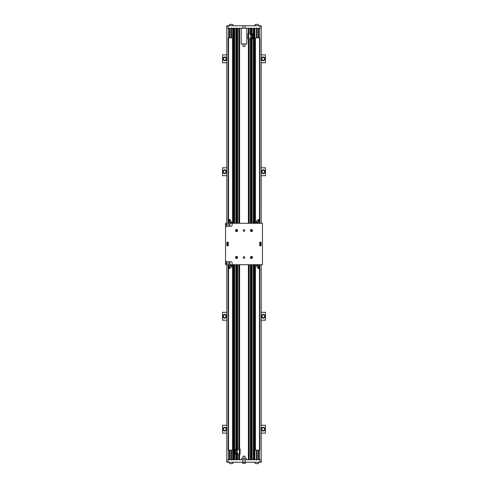 <?xml version="1.0" encoding="UTF-8"?>
<svg xmlns="http://www.w3.org/2000/svg" width="488" height="488" viewBox="0 0 488 488"><rect width="100%" height="100%" fill="white"/><g stroke="black" fill="none" stroke-linecap="round" stroke-linejoin="round"><path stroke-width="0.73" d="M259.555 268.278L259.555 450.162L255.084 450.162L255.084 264.722M259.848 223.278L259.848 37.838L259.555 219.722M259.555 220.222L259.555 223.278M259.555 264.722L259.555 267.778M259.543 28.255L259.482 219.631M259.482 220.253L259.482 223.278M259.482 264.722L259.482 267.747M259.482 268.369L259.482 450.162M259.482 37.838L255.084 37.838L255.084 223.278M255.456 37.838L255.456 223.278M255.456 264.722L255.456 450.162M259.848 264.722L259.543 459.745M256.621 28.255L256.621 37.838M256.621 450.162L256.621 459.745M261.196 223.278L261.196 25.766L260.043 25.766L260.043 28.255L227.957 28.255L227.957 25.766L226.804 25.766L226.804 223.278M254.254 28.255L254.254 223.278M254.254 264.722L254.254 459.745M226.804 264.722L226.804 462.234L227.957 462.234L227.957 459.745L260.043 459.745L260.043 462.234L261.196 462.234L261.196 264.722M236.107 28.255L236.107 223.278M236.107 229.781L236.107 231.281M236.107 256.719L236.107 258.219M236.107 264.722L236.107 449.125M236.107 454.31L236.107 459.745M237.388 28.255L237.388 223.278M237.388 264.722L237.388 448.094M237.388 454.31L237.388 459.745M250.612 28.255L250.612 33.69M250.612 39.906L250.612 223.278M250.612 264.722L250.612 459.745M251.893 28.255L251.893 33.69M251.893 38.875L251.893 223.278M251.893 229.781L251.893 231.281M251.893 256.719L251.893 258.219M251.893 264.722L251.893 459.745M258.317 28.255L258.317 37.838M258.317 450.162L258.317 459.745M229.683 28.255L229.683 37.838M229.683 450.162L229.683 459.745M231.379 28.255L231.379 37.838M231.379 450.162L231.379 459.745M232.916 28.255L232.916 223.278M232.916 264.722L232.916 459.745M233.746 28.255L233.746 223.278M233.746 264.722L233.746 459.745M227.957 462.234L260.043 462.234M246.281 462.234L241.719 462.234M246.281 459.745L246.281 458.397L241.719 458.397L241.719 459.745M255.584 24.4A2.226 2.226 0 0 0 254.651 25.766L255.584 24.4L258.067 24.4A2.226 2.226 0 0 1 259 25.766M260.043 25.766L227.957 25.766M246.8 28.255L246.8 43.999L241.2 43.999L241.2 28.255M255.383 37.838L255.383 223.278M255.383 264.722L255.383 450.162M228.152 223.278L228.152 37.838L232.916 37.838M228.152 264.722L228.152 450.162L232.916 450.162M232.617 37.838L232.617 223.278M232.617 264.722L232.617 450.162M232.544 37.838L232.544 223.278M232.544 264.722L232.544 450.162M228.518 37.838L228.518 219.631M228.518 220.253L228.518 223.278M228.518 264.722L228.518 267.747M228.518 268.369L228.518 450.162M228.457 28.255L228.445 219.722M228.445 220.222L228.445 223.278M228.445 264.722L228.445 267.778M228.445 268.278L228.457 459.745M245.037 458.397L245.037 456.201L242.963 456.201L242.963 458.397M232.416 463.6A2.226 2.226 0 0 0 233.349 462.234L232.416 463.6L229.933 463.6A2.226 2.226 0 0 1 229 462.234M258.067 463.6A2.226 2.226 0 0 0 259 462.234L258.067 463.6L255.584 463.6A2.226 2.226 0 0 1 254.651 462.234M242.963 456.201L245.037 456.201M244.933 463.478A1.879 1.879 0 0 0 245.812 462.337L244.933 463.478L243.067 463.478A1.879 1.879 0 0 1 242.188 462.337M242.963 46.403L245.037 46.403L242.963 46.403L242.963 43.999M245.037 46.403L245.037 43.999M229.933 24.4A2.226 2.226 0 0 0 229 25.766L229.933 24.4L232.416 24.4A2.226 2.226 0 0 1 233.349 25.766M225.56 223.278L262.44 223.278L262.44 264.722L232.19 264.722L232.19 263.27A1.659 1.659 0 0 0 230.531 261.611L225.56 261.611L225.56 223.278M225.56 261.611L225.56 264.722L232.19 264.722M251.21 256.639L251.21 258.298M251.21 229.702L251.21 231.361M236.79 256.639L236.79 258.298M236.79 229.702L236.79 231.361M260.366 245.867A0.83 0.83 0 0 1 259.653 244.622A0.83 0.83 0 0 1 261.086 244.622A0.83 0.83 0 0 1 260.366 245.867M260.366 242.133A0.83 0.83 0 0 0 259.653 243.378A0.83 0.83 0 0 0 261.086 243.378A0.83 0.83 0 0 0 260.366 242.133M227.634 245.867A0.83 0.83 0 0 0 228.347 244.622A0.83 0.83 0 0 0 226.914 244.622A0.83 0.83 0 0 0 227.634 245.867M227.634 242.133A0.83 0.83 0 0 1 228.347 243.378A0.83 0.83 0 0 1 226.914 243.378A0.83 0.83 0 0 1 227.634 242.133M251.46 258.506A1.037 1.037 0 0 1 250.564 256.95A1.037 1.037 0 0 1 252.357 256.95A1.037 1.037 0 0 1 251.46 258.506M251.46 229.494A1.037 1.037 0 0 0 250.564 231.05A1.037 1.037 0 0 0 252.357 231.05A1.037 1.037 0 0 0 251.46 229.494M236.54 258.506A1.037 1.037 0 0 0 237.436 256.95A1.037 1.037 0 0 0 235.643 256.95A1.037 1.037 0 0 0 236.54 258.506M236.54 229.494A1.037 1.037 0 0 1 237.436 231.05A1.037 1.037 0 0 1 235.643 231.05A1.037 1.037 0 0 1 236.54 229.494M244 258.298A0.83 0.83 0 0 0 244.72 257.054A0.83 0.83 0 0 0 243.28 257.054A0.83 0.83 0 0 0 244 258.298M244 229.702A0.83 0.83 0 0 1 244.72 230.946A0.83 0.83 0 0 1 243.28 230.946A0.83 0.83 0 0 1 244 229.702M232.19 223.278L232.19 224.73A1.659 1.659 0 0 1 230.531 226.389L225.56 226.389M229.214 223.278L229.391 222.485L231.849 222.583L231.849 223.278M229.214 222.583L231.849 222.583M229.872 222.583L229.872 223.278M231.19 222.583L231.19 223.278M229.714 222.449L229.72 222.461A1.141 1.141 0 0 1 229.427 221.363A1.141 1.141 0 0 0 229.714 222.449L230.94 222.449A1.141 0.567 90 0 0 231.105 221.656A1.141 0.567 90 0 0 230.531 220.515A1.141 1.141 0 0 0 230.428 220.521A1.141 1.141 0 0 1 230.531 220.515M256.81 222.583L258.786 222.583L256.81 222.583L256.81 223.278M256.151 222.583L256.481 222.485L256.151 223.278M257.877 222.449L256.633 222.485M258.128 222.583L258.128 223.278M258.786 222.583L258.786 223.278M258.469 221.375L259.195 220.747L258.994 220.308L259.195 220.747L258.012 221.155L257.627 220.716L258.274 220.308L258.073 219.868L257.566 220.454L258.353 221.351M258.579 219.631L259.293 220.301M258.683 219.344L259.531 219.984M259.531 219.972L258.89 219.277L259.531 219.972M258.835 220.747L258.274 220.308M258.073 219.868L258.378 219.722L258.073 219.868M256.151 265.417L258.786 265.417L256.481 265.515L256.151 264.722M256.81 265.417L256.81 264.722M258.286 265.551L258.28 265.539A1.141 1.141 0 0 1 258.573 266.637A1.141 1.141 0 0 0 258.286 265.551L257.06 265.551A1.141 0.567 -90 0 0 256.895 266.344A1.141 0.567 -90 0 0 257.469 267.485A1.141 1.141 0 0 0 257.572 267.479A1.141 1.141 0 0 1 257.469 267.485M258.128 265.417L258.128 264.722M258.786 265.417L258.786 264.722M258.469 266.625L259.195 267.253L258.994 267.692L259.195 267.253L258.469 266.625L258.012 266.844L257.627 267.284L258.274 267.692L258.073 268.132L257.566 267.546L258.353 266.649M258.579 268.369L259.293 267.699M258.683 268.656L259.531 268.016M259.531 268.028L258.89 268.723L259.531 268.028M258.835 267.253L258.274 267.692M258.073 268.132L258.378 268.278L258.073 268.132M231.19 265.417L229.214 265.417L231.19 265.417L231.19 264.722M231.849 265.417L231.519 265.515L231.849 264.722M230.123 265.551L231.367 265.515M229.872 265.417L229.872 264.722M229.214 265.417L229.214 264.722M229.531 266.625L228.805 267.253L229.006 267.692L228.805 267.253L229.988 266.844L230.373 267.284L229.726 267.692L229.927 268.132L230.434 267.546L229.647 266.649M229.421 268.369L228.707 267.699M229.317 268.656L228.469 268.016M228.469 268.028L229.11 268.723L228.469 268.028M229.165 267.253L229.726 267.692M229.927 268.132L229.622 268.278L229.927 268.132M260.366 245.47A0.433 0.433 0 0 1 259.994 244.817A0.433 0.433 0 0 1 260.744 244.817A0.433 0.433 0 0 1 260.366 245.47M260.366 242.53A0.433 0.433 0 0 0 259.994 243.183A0.433 0.433 0 0 0 260.744 243.183A0.433 0.433 0 0 0 260.366 242.53M227.634 245.47A0.433 0.433 0 0 0 228.006 244.817A0.433 0.433 0 0 0 227.256 244.817A0.433 0.433 0 0 0 227.634 245.47M227.634 242.53A0.433 0.433 0 0 1 228.006 243.183A0.433 0.433 0 0 1 227.256 243.183A0.433 0.433 0 0 1 227.634 242.53M251.46 256.603A0.866 0.866 0 0 0 250.594 257.469A0.866 0.866 0 0 0 251.46 258.335A0.866 0.866 0 0 0 252.326 257.469A0.866 0.866 0 0 0 251.46 256.603M251.46 229.665A0.866 0.866 0 0 1 252.326 230.531A0.866 0.866 0 0 1 251.46 231.397A0.866 0.866 0 0 1 250.594 230.531A0.866 0.866 0 0 1 251.46 229.665M236.54 258.335A0.866 0.866 0 0 1 235.674 257.469A0.866 0.866 0 0 1 236.54 256.603A0.866 0.866 0 0 1 237.406 257.469A0.866 0.866 0 0 1 236.54 258.335M236.54 231.397A0.866 0.866 0 0 0 237.406 230.531A0.866 0.866 0 0 0 236.54 229.665A0.866 0.866 0 0 0 235.674 230.531A0.866 0.866 0 0 0 236.54 231.397M229.287 262.654A0.512 0.512 0 0 1 229.732 263.422A0.512 0.512 0 0 1 228.848 263.422A0.512 0.512 0 0 1 229.287 262.654M229.287 262.544A0.622 0.622 0 0 0 228.75 263.477A0.622 0.622 0 0 0 229.83 263.477A0.622 0.622 0 0 0 229.287 262.544M226.597 262.654A0.512 0.512 0 0 1 227.036 263.422A0.512 0.512 0 0 1 226.151 263.422A0.512 0.512 0 0 1 226.597 262.654M226.597 262.544A0.622 0.622 0 0 0 226.06 263.477A0.622 0.622 0 0 0 227.133 263.477A0.622 0.622 0 0 0 226.597 262.544M229.287 225.346A0.512 0.512 0 0 0 229.732 224.578A0.512 0.512 0 0 0 228.848 224.578A0.512 0.512 0 0 0 229.287 225.346M229.287 225.456A0.622 0.622 0 0 1 228.75 224.523A0.622 0.622 0 0 1 229.83 224.523A0.622 0.622 0 0 1 229.287 225.456M226.597 225.346A0.512 0.512 0 0 0 227.036 224.578A0.512 0.512 0 0 0 226.151 224.578A0.512 0.512 0 0 0 226.597 225.346M226.597 225.456A0.622 0.622 0 0 1 226.06 224.523A0.622 0.622 0 0 1 227.133 224.523A0.622 0.622 0 0 1 226.597 225.456M229.726 220.308L230.373 220.716L229.677 221.339L228.805 220.747L229.927 219.868L230.434 220.454L229.647 221.351M229.421 219.631L228.707 220.301M229.927 219.868L229.622 219.722L229.927 219.868M229.165 220.747L229.531 221.375M229.317 219.344L228.469 219.984M228.469 219.972L229.11 219.277L228.469 219.972M237.314 449.125L237.314 448.094L239.797 448.094L239.797 449.125M235.49 449.125L240.108 449.125L240.108 454.31L235.49 454.31L235.49 449.125M236.491 453.48L236.491 452.65L236.973 452.65L236.973 453.48L236.491 453.48M239.279 449.125L239.279 454.31M236.735 453.944A0.878 0.878 0 0 1 235.972 452.626A0.878 0.878 0 0 1 237.497 452.626A0.878 0.878 0 0 1 236.735 453.944M236.491 450.784L236.491 449.954L236.973 449.954L236.973 450.784L236.491 450.784M236.735 451.254A0.878 0.878 0 0 1 235.972 449.93A0.878 0.878 0 0 1 237.497 449.93A0.878 0.878 0 0 1 236.735 451.254M250.686 38.875L250.686 39.906L248.203 39.906L248.203 38.875M252.509 38.875L247.892 38.875L247.892 33.69L252.509 33.69L252.509 38.875M248.721 38.875L248.721 33.69M251.265 38.509A0.878 0.878 0 0 1 250.503 37.192A0.878 0.878 0 0 1 252.028 37.192A0.878 0.878 0 0 1 251.265 38.509M251.747 37.631L251.509 38.046L250.789 37.631L251.027 37.216L251.747 37.631M251.265 35.819A0.878 0.878 0 0 1 250.503 34.495A0.878 0.878 0 0 1 252.028 34.495A0.878 0.878 0 0 1 251.265 35.819M251.747 34.935L251.509 35.349L250.789 34.935L251.027 34.52L251.747 34.935M263.27 60.683A1.867 1.867 0 0 0 264.886 57.883A1.867 1.867 0 0 0 261.653 57.883A1.867 1.867 0 0 0 263.27 60.683M264.045 60.164L264.825 58.816L264.045 57.468L262.489 57.468L261.714 58.816L262.489 60.164L264.045 60.164M261.196 62.751L265.448 62.751L265.448 54.882L261.196 54.882M263.27 173.606A1.867 1.867 0 0 0 264.886 170.806A1.867 1.867 0 0 0 261.653 170.806A1.867 1.867 0 0 0 263.27 173.606M264.045 173.088L264.825 171.739L264.045 170.391L262.489 170.391L261.714 171.739L262.489 173.088L264.045 173.088M261.196 175.674L265.448 175.674L265.448 167.805L261.196 167.805M263.27 427.317A1.867 1.867 0 0 1 264.886 430.117A1.867 1.867 0 0 1 261.653 430.117A1.867 1.867 0 0 1 263.27 427.317M264.045 427.836L264.825 429.184L264.045 430.532L262.489 430.532L261.714 429.184L262.489 427.836L264.045 427.836M261.196 425.249L265.448 425.249L265.448 433.118L261.196 433.118M263.27 314.394A1.867 1.867 0 0 1 264.886 317.194A1.867 1.867 0 0 1 261.653 317.194A1.867 1.867 0 0 1 263.27 314.394M264.045 314.912L264.825 316.261L264.045 317.609L262.489 317.609L261.714 316.261L262.489 314.912L264.045 314.912M261.196 312.326L265.448 312.326L265.448 320.195L261.196 320.195M224.73 60.683A1.867 1.867 0 0 1 223.114 57.883A1.867 1.867 0 0 1 226.347 57.883A1.867 1.867 0 0 1 224.73 60.683M223.955 60.164L223.175 58.816L223.955 57.468L225.511 57.468L226.286 58.816L225.511 60.164L223.955 60.164M226.804 62.751L222.552 62.751L222.552 54.882L226.804 54.882M224.73 173.606A1.867 1.867 0 0 1 223.114 170.806A1.867 1.867 0 0 1 226.347 170.806A1.867 1.867 0 0 1 224.73 173.606M223.955 173.088L223.175 171.739L223.955 170.391L225.511 170.391L226.286 171.739L225.511 173.088L223.955 173.088M226.804 175.674L222.552 175.674L222.552 167.805L226.804 167.805M224.73 427.317A1.867 1.867 0 0 0 223.114 430.117A1.867 1.867 0 0 0 226.347 430.117A1.867 1.867 0 0 0 224.73 427.317M223.955 427.836L223.175 429.184L223.955 430.532L225.511 430.532L226.286 429.184L225.511 427.836L223.955 427.836M226.804 425.249L222.552 425.249L222.552 433.118L226.804 433.118M224.73 314.394A1.867 1.867 0 0 0 223.114 317.194A1.867 1.867 0 0 0 226.347 317.194A1.867 1.867 0 0 0 224.73 314.394M223.955 314.912L223.175 316.261L223.955 317.609L225.511 317.609L226.286 316.261L225.511 314.912L223.955 314.912M226.804 312.326L222.552 312.326L222.552 320.195L226.804 320.195M259.823 37.838L259.823 223.278M259.823 264.722L259.823 450.162M256.413 28.255L256.413 37.838M254.876 28.255L254.876 223.278M254.876 264.722L254.876 459.745M256.413 450.162L256.413 459.745M233.972 28.255L233.972 223.278M233.972 264.722L233.972 459.745M234.234 28.255L234.234 223.278M234.234 264.722L234.234 459.745M234.527 28.255L234.527 223.278M234.527 264.722L234.527 459.745M234.685 28.255L234.685 223.278M234.685 264.722L234.685 459.745M235.899 28.255L235.899 223.278M235.899 229.946L235.899 231.117M235.899 256.883L235.899 258.054M235.899 264.722L235.899 449.125M235.899 454.31L235.899 459.745M236.21 28.255L236.21 223.278M236.21 229.726L236.21 231.336M236.21 256.664L236.21 258.274M236.21 264.722L236.21 449.125M236.21 454.31L236.21 459.745M236.503 28.255L236.503 223.278M236.503 229.665L236.503 231.397M236.503 256.603L236.503 258.335M236.503 264.722L236.503 449.125M236.503 454.31L236.503 459.745M236.991 28.255L236.991 223.278M236.991 264.722L236.991 449.125M236.991 454.31L236.991 459.745M237.284 28.255L237.284 223.278M237.284 264.722L237.284 449.125M237.284 454.31L237.284 459.745M237.595 28.255L237.595 223.278M237.595 264.722L237.595 448.094M237.595 454.31L237.595 459.745M238.815 28.255L238.815 223.278M238.815 264.722L238.815 448.094M238.815 454.31L238.815 459.745M239.029 28.255L239.029 223.278M239.029 264.722L239.029 448.094M239.029 454.31L239.029 459.745M239.388 28.255L239.388 223.278M239.388 264.722L239.388 448.094M239.388 454.31L239.388 459.745M239.602 28.255L239.602 223.278M239.602 264.722L239.602 448.094M239.602 454.31L239.602 459.745M248.398 28.255L248.398 33.69M248.398 39.906L248.398 223.278M248.398 264.722L248.398 459.745M248.612 28.255L248.612 33.69M248.612 39.906L248.612 223.278M248.612 264.722L248.612 459.745M248.971 28.255L248.971 33.69M248.971 39.906L248.971 223.278M248.971 264.722L248.971 459.745M249.185 28.255L249.185 33.69M249.185 39.906L249.185 223.278M249.185 264.722L249.185 459.745M250.405 28.255L250.405 33.69M250.405 39.906L250.405 223.278M250.405 264.722L250.405 459.745M250.716 28.255L250.716 33.69M250.716 38.875L250.716 223.278M250.716 264.722L250.716 459.745M251.009 28.255L251.009 33.69M251.009 38.875L251.009 223.278M251.009 264.722L251.009 459.745M251.497 28.255L251.497 33.69M251.497 38.875L251.497 223.278M251.497 229.665L251.497 231.397M251.497 256.603L251.497 258.335M251.497 264.722L251.497 459.745M251.79 28.255L251.79 33.69M251.79 38.875L251.79 223.278M251.79 229.726L251.79 231.336M251.79 256.664L251.79 258.274M251.79 264.722L251.79 459.745M252.101 28.255L252.101 33.69M252.101 38.875L252.101 223.278M252.101 229.946L252.101 231.117M252.101 256.883L252.101 258.054M252.101 264.722L252.101 459.745M253.315 28.255L253.315 223.278M253.315 264.722L253.315 459.745M253.473 28.255L253.473 223.278M253.473 264.722L253.473 459.745M253.766 28.255L253.766 223.278M253.766 264.722L253.766 459.745M254.028 28.255L254.028 223.278M254.028 264.722L254.028 459.745M256.877 28.255L256.877 37.838M256.877 450.162L256.877 459.745M258.054 28.255L258.054 37.838M258.054 450.162L258.054 459.745M258.524 450.162L258.524 459.745M258.524 28.255L258.524 37.838M229.476 28.255L229.476 37.838M229.476 450.162L229.476 459.745M229.946 28.255L229.946 37.838M229.946 450.162L229.946 459.745M231.123 28.255L231.123 37.838M231.123 450.162L231.123 459.745M231.586 450.162L231.586 459.745M231.586 28.255L231.586 37.838M232.709 28.255L232.709 37.838M232.709 450.162L232.709 459.745M233.124 28.255L233.124 223.278M233.124 264.722L233.124 459.745M233.538 28.255L233.538 223.278M233.538 264.722L233.538 459.745M242.896 462.234L242.896 459.745M245.104 462.234L245.104 459.745M245.104 25.766L245.104 28.255M242.896 25.766L242.896 28.255M255.114 37.838L255.114 223.278M255.114 264.722L255.114 450.162M228.177 37.838L228.177 223.278M228.177 264.722L228.177 450.162M232.886 37.838L232.886 223.278M232.886 264.722L232.886 450.162M256.895 221.656A1.141 0.567 90 0 0 257.06 222.449M231.105 266.344A1.141 0.567 -90 0 0 230.94 265.551M258.573 221.363A1.141 1.141 0 0 1 258.286 222.449L258.298 222.485M257.572 220.521A1.141 1.141 0 0 0 256.651 222.449M259.305 220.308L259.207 220.698M259.305 267.692L259.207 267.302M229.427 266.637A1.141 1.141 0 0 1 229.714 265.551L229.702 265.515M230.428 267.479A1.141 1.141 0 0 0 231.349 265.551M228.695 267.692L228.793 267.302M228.695 220.308L228.793 220.698"/></g></svg>

